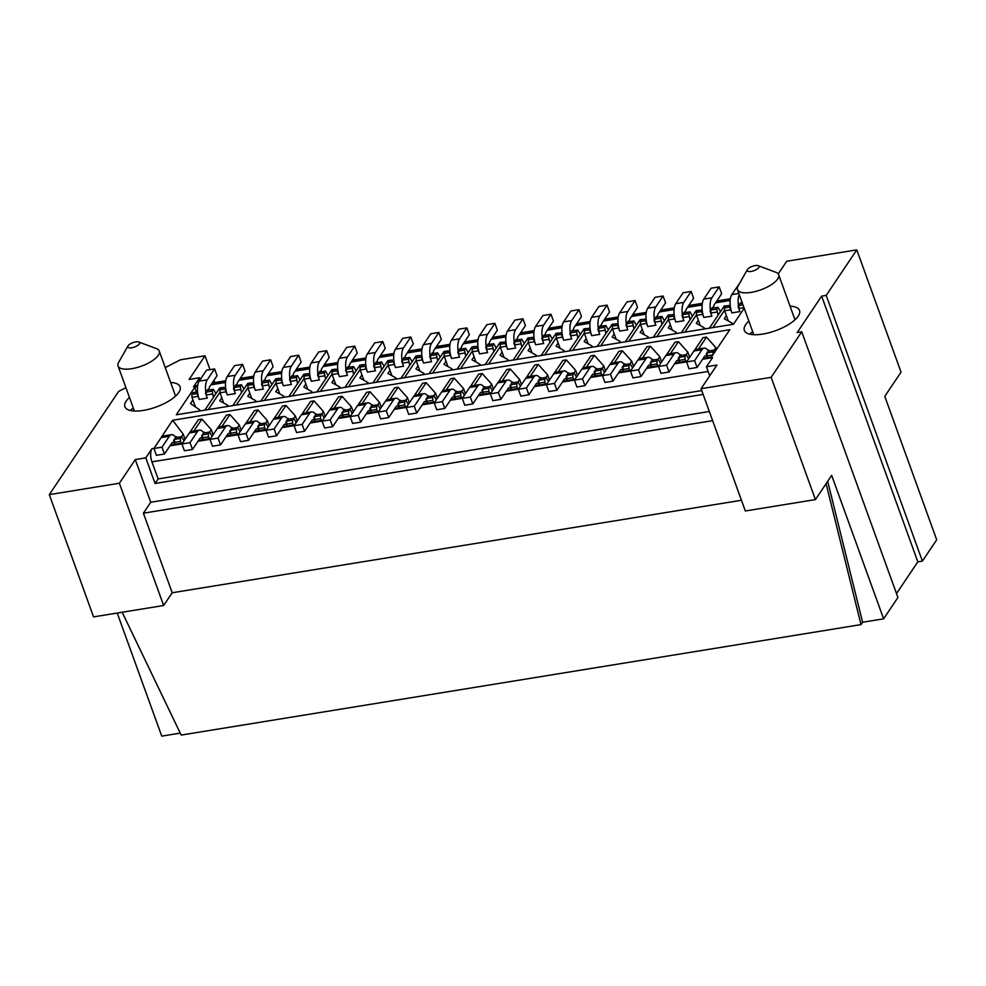 <?xml version="1.0" encoding="UTF-8"?>
<svg xmlns="http://www.w3.org/2000/svg" width="986" height="986" viewBox="0 0 986 986"><rect width="100%" height="100%" fill="white"/><g stroke="black" fill="none" stroke-linecap="round" stroke-linejoin="round"><path stroke-width="1.48" d="M709.156 350.905L708.712 350.166L706.259 353.801L707.652 357.635M708.885 350.141L708.268 351.053L714.221 350.079L713.001 351.903L713.112 354.529M715.429 351.078L714.221 350.079L715.861 347.627L716.526 349.451M713.001 351.903L707.048 352.865L706.432 353.777L707.159 355.798L707.048 352.865M712.89 354.861L707.159 355.798M708.293 350.782A13.693 5.756 80.8 0 0 704.078 348.144A13.693 5.756 80.8 0 0 701.958 349.71L694.612 360.63L686.552 361.936L689.029 368.776L697.09 367.458L704.423 356.538A5.867 2.465 -99.2 0 1 705.335 355.872A5.867 2.465 -99.2 0 1 707.554 357.647M686.552 361.936L693.897 351.016A13.693 5.756 -99.2 0 1 696.03 349.451L704.078 348.144M697.09 367.458L694.612 360.63M728.309 321.017L724.599 310.787L730.564 309.826L730.01 307.78L731.858 312.907A13.693 5.756 -99.2 0 1 730.416 307.164A13.693 5.756 -99.2 0 1 731.809 294.58L739.426 283.611M730.01 307.78L730.416 307.164M743.986 307.644L738.97 308.458L738.07 306.473L740.511 302.825L740.967 303.565M731.858 312.907L739.919 311.588L738.07 306.473M729.825 307.805L730.392 306.979M724.599 310.787L724.488 307.866L730.38 306.905M724.488 307.866L725.708 306.042L730.195 305.315M742.988 304.859L738.847 305.524L738.243 306.436M738.97 308.458L738.847 305.524M742.433 303.331L740.079 303.713L740.683 302.801M741.595 303.466A5.867 2.465 -99.2 0 1 741.78 301.543M739.229 294.481A13.693 5.756 80.8 0 0 738.477 305.857M681.129 355.453L680.673 354.726L678.232 358.362L679.613 362.195M688.647 358.818L686.194 354.64L680.241 355.601L680.845 354.689M666.536 354.763L674.954 342.241L678.454 341.661L687.834 352.187L684.974 356.451L685.085 359.385L679.132 360.346L679.009 357.425L678.405 358.337L679.132 360.346M685.751 361.196L685.085 359.385M684.974 356.451L679.009 357.425M680.266 355.33A13.693 5.756 80.8 0 0 676.051 352.705A13.693 5.756 80.8 0 0 673.919 354.257L666.585 365.19L658.525 366.496L660.99 373.324L669.05 372.018L676.396 361.098A5.867 2.465 -99.2 0 1 677.308 360.42A5.867 2.465 -99.2 0 1 679.514 362.207M658.525 366.496L665.858 355.576A13.693 5.756 -99.2 0 1 667.99 354.011L676.051 352.705M669.05 372.018L666.585 365.19M700.27 325.577L696.572 315.347L702.525 314.374L701.97 312.34L703.831 317.455A13.693 5.756 -99.2 0 1 702.389 311.724A13.693 5.756 -99.2 0 1 703.782 299.128L711.116 288.208L719.176 286.901L711.843 297.821A13.693 5.756 80.8 0 0 710.45 310.405L712.484 307.385L712.927 308.125M701.97 312.34L702.389 311.724M720.507 311.613L717.993 307.299L716.773 309.123L718.054 315.249M716.896 312.044L710.931 313.006L710.45 310.405M703.831 317.455L711.892 316.149L710.031 311.021M701.798 312.365L702.352 311.527M696.572 315.347L696.449 312.414L702.352 311.465M696.449 312.414L697.669 310.602L702.155 309.875M716.773 309.123L710.82 310.085L710.203 310.997M710.931 313.006L710.82 310.085M717.993 307.299L712.04 308.261L712.656 307.349M713.556 308.014A5.867 2.465 -99.2 0 1 714.308 304.649L721.653 293.729L719.176 286.901M653.089 360.013L652.646 359.274L650.193 362.922L651.586 366.743M660.62 363.378L658.155 359.187L652.202 360.161L652.818 359.249M638.509 359.323L646.927 346.789L650.427 346.222L659.794 356.747L656.935 361.012L657.058 363.933L651.093 364.906L650.982 361.973L650.366 362.885L651.093 364.906M657.711 365.757L657.058 363.933M656.935 361.012L650.982 361.973M652.227 359.89A13.693 5.756 80.8 0 0 648.012 357.252A13.693 5.756 80.8 0 0 645.892 358.818L638.546 369.738L630.485 371.056L632.963 377.885L641.023 376.578L648.357 365.646A5.867 2.465 -99.2 0 1 649.269 364.98A5.867 2.465 -99.2 0 1 651.487 366.767M630.485 371.056L637.831 360.124A13.693 5.756 -99.2 0 1 639.963 358.571L648.012 357.252M641.023 376.578L638.546 369.738M672.242 330.125L668.533 319.895L674.498 318.934L673.943 316.888L675.792 322.015A13.693 5.756 -99.2 0 1 674.35 316.272A13.693 5.756 -99.2 0 1 675.743 303.688L683.088 292.768L691.149 291.449L683.803 302.382A13.693 5.756 80.8 0 0 682.411 314.965L684.444 311.933L684.9 312.673M673.943 316.888L674.35 316.272M692.468 316.173L689.966 311.847L688.746 313.671L690.027 319.809M688.857 316.592L682.904 317.566L682.411 314.965M675.792 322.015L683.853 320.709L682.004 315.582M673.758 316.913L674.325 316.087M668.533 319.895L668.422 316.974L674.313 316.013M668.422 316.974L669.642 315.15L674.128 314.423M688.746 313.671L682.78 314.645L682.176 315.557M682.904 317.566L682.78 314.645M689.966 311.847L684.013 312.821L684.617 311.909M685.529 312.574A5.867 2.465 -99.2 0 1 686.281 309.21L693.614 298.277L691.149 291.449M625.062 364.573L624.606 363.834L622.166 367.47L623.546 371.303M632.581 367.926L630.128 363.748L624.175 364.709L624.779 363.809M610.47 363.871L618.888 351.349L622.388 350.782L631.767 361.295L628.908 365.572L629.019 368.493L623.066 369.454L622.942 366.533L622.339 367.445L623.066 369.454M629.684 370.305L629.019 368.493M628.908 365.572L622.942 366.533M624.2 364.45A13.693 5.756 80.8 0 0 619.984 361.813A13.693 5.756 80.8 0 0 617.852 363.378L610.519 374.298L602.458 375.604L604.923 382.432L612.984 381.126L620.33 370.206A5.867 2.465 -99.2 0 1 621.242 369.54A5.867 2.465 -99.2 0 1 623.448 371.315M602.458 375.604L609.792 364.684A13.693 5.756 -99.2 0 1 611.924 363.119L619.984 361.813M612.984 381.126L610.519 374.298M644.203 334.685L640.506 324.456L646.459 323.494L645.904 321.448L647.765 326.563A13.693 5.756 -99.2 0 1 646.323 320.832A13.693 5.756 -99.2 0 1 647.716 308.236L655.049 297.316L663.11 296.01L655.776 306.929A13.693 5.756 80.8 0 0 654.384 319.526L656.417 316.494L656.861 317.233M645.904 321.448L646.323 320.832M664.441 320.721L661.926 316.407L660.706 318.231L661.988 324.369M660.83 321.153L654.864 322.126L654.384 319.526M647.765 326.563L655.826 325.257L653.965 320.13M645.731 321.473L646.286 320.635M640.506 324.456L640.382 321.535L646.286 320.573M640.382 321.535L641.603 319.71L646.089 318.983M660.706 318.231L654.753 319.193L654.137 320.105M654.864 322.126L654.753 319.193M661.926 316.407L655.973 317.381L656.59 316.469M657.489 317.135A5.867 2.465 -99.2 0 1 658.241 313.758L665.587 302.838L663.11 296.01M597.023 369.121L596.579 368.382L594.127 372.03L595.519 375.863M604.554 372.486L602.089 368.296L596.136 369.269L596.752 368.357M602.089 368.296L600.868 370.12L600.992 373.053L595.026 374.014L594.915 371.093L594.299 372.005L595.026 374.014M601.645 374.865L600.992 373.053M600.868 370.12L594.915 371.093M596.16 368.998A13.693 5.756 80.8 0 0 591.945 366.373A13.693 5.756 80.8 0 0 589.825 367.926L582.48 378.858L574.419 380.165L576.896 386.993L584.957 385.686L592.29 374.754A5.867 2.465 -99.2 0 1 593.202 374.088A5.867 2.465 -99.2 0 1 595.421 375.876M574.419 380.165L581.765 369.245A13.693 5.756 -99.2 0 1 583.897 367.679L591.945 366.373M584.957 385.686L582.48 378.858M616.176 339.233L612.466 329.016L618.432 328.042L617.877 325.996L619.726 331.123A13.693 5.756 -99.2 0 1 618.284 325.38A13.693 5.756 -99.2 0 1 619.676 312.796L627.022 301.876L635.083 300.57L627.737 311.49A13.693 5.756 80.8 0 0 626.344 324.074L628.378 321.054L628.834 321.781M617.877 325.996L618.284 325.38M636.401 325.281L633.899 320.968L632.679 322.779L633.961 328.917M632.79 325.713L626.837 326.674L626.344 324.074M619.726 331.123L627.786 329.817L625.937 324.69M617.692 326.033L618.259 325.195M612.466 329.016L612.355 326.083L618.247 325.133M612.355 326.083L613.575 324.271L618.062 323.544M632.679 322.779L626.714 323.753L626.11 324.665M626.837 326.674L626.714 323.753M633.899 320.968L627.946 321.929L628.55 321.017M629.462 321.683A5.867 2.465 -99.2 0 1 630.214 318.318L637.548 307.398L635.083 300.57M568.996 373.682L568.54 372.942L566.1 376.59L567.48 380.411M576.514 377.046L574.062 372.856L568.109 373.83L568.712 372.918M554.403 372.979L562.821 360.457L566.321 359.89L575.701 370.403L572.841 374.68L572.952 377.601L566.999 378.575L566.876 375.641L566.272 376.553L566.999 378.575M573.618 379.413L572.952 377.601M572.841 374.68L566.876 375.641M568.133 373.558A13.693 5.756 80.8 0 0 563.918 370.921A13.693 5.756 80.8 0 0 561.786 372.486L554.452 383.406L546.392 384.713L548.857 391.553L556.917 390.234L564.263 379.314A5.867 2.465 -99.2 0 1 565.175 378.649A5.867 2.465 -99.2 0 1 567.381 380.436M546.392 384.713L553.725 373.793A13.693 5.756 -99.2 0 1 555.857 372.24L563.918 370.921M556.917 390.234L554.452 383.406M588.137 343.794L584.439 333.564L590.392 332.602L589.838 330.556L591.699 335.684A13.693 5.756 -99.2 0 1 590.257 329.94A13.693 5.756 -99.2 0 1 591.649 317.356L598.983 306.424L607.043 305.118L599.71 316.038A13.693 5.756 80.8 0 0 598.317 328.634L600.351 325.602L600.794 326.341M589.838 330.556L590.257 329.94M608.374 329.842L605.86 325.516L604.64 327.34L605.922 333.478M604.763 330.261L598.798 331.234L598.317 328.634M591.699 335.684L599.759 334.365L597.898 329.25M589.665 330.581L590.22 329.755M584.439 333.564L584.316 330.643L590.22 329.681M584.316 330.643L585.536 328.819L590.022 328.091M604.64 327.34L598.687 328.313L598.071 329.213M598.798 331.234L598.687 328.313M605.86 325.516L599.907 326.489L600.523 325.577M601.423 326.243A5.867 2.465 -99.2 0 1 602.175 322.878L609.521 311.946L607.043 305.118M540.957 378.242L540.513 377.502L538.06 381.138L539.453 384.971M548.487 381.594L546.022 377.416L540.069 378.377L540.685 377.465M526.376 377.539L534.794 365.017L538.294 364.45L547.661 374.963L544.802 379.228L544.925 382.161L538.96 383.123L538.849 380.202L538.233 381.114L538.96 383.123M545.578 383.973L544.925 382.161M544.802 379.228L538.849 380.202M540.094 378.119A13.693 5.756 80.8 0 0 535.879 375.481A13.693 5.756 80.8 0 0 533.759 377.046L526.413 387.966L518.353 389.273L520.83 396.101L528.89 394.794L536.224 383.874A5.867 2.465 -99.2 0 1 537.136 383.197A5.867 2.465 -99.2 0 1 539.354 384.984M518.353 389.273L525.698 378.353A13.693 5.756 -99.2 0 1 527.83 376.788L535.879 375.481M528.89 394.794L526.413 387.966M560.11 348.354L556.4 338.124L562.365 337.15L561.81 335.117L563.659 340.232A13.693 5.756 -99.2 0 1 562.217 334.5A13.693 5.756 -99.2 0 1 563.61 321.904L570.956 310.984L579.016 309.678L571.67 320.598A13.693 5.756 80.8 0 0 570.278 333.182L572.311 330.162L572.767 330.902M561.81 335.117L562.217 334.5M580.335 334.39L577.833 330.076L576.613 331.9L577.895 338.038M576.724 334.821L570.771 335.795L570.278 333.182M563.659 340.232L571.72 338.925L569.871 333.798M561.626 335.141L562.193 334.303M556.4 338.124L556.289 335.203L562.18 334.242M556.289 335.203L557.509 333.379L561.995 332.652M576.613 331.9L570.647 332.861L570.044 333.773M570.771 335.795L570.647 332.861M577.833 330.076L571.88 331.037L572.484 330.137M573.396 330.791A5.867 2.465 -99.2 0 1 574.148 327.426L581.481 316.506L579.016 309.678M512.93 382.79L512.473 382.05L510.033 385.699L511.414 389.519M520.448 386.155L517.995 381.964L512.042 382.938L512.646 382.026M517.995 381.964L516.775 383.788L516.886 386.709L510.933 387.683L510.81 384.762L510.206 385.662L510.933 387.683M517.551 388.533L516.886 386.709M516.775 383.788L510.81 384.762M512.067 382.667A13.693 5.756 80.8 0 0 507.852 380.029A13.693 5.756 80.8 0 0 505.719 381.594L498.386 392.514L490.325 393.833L492.79 400.661L500.851 399.355L508.197 388.422A5.867 2.465 -99.2 0 1 509.109 387.757A5.867 2.465 -99.2 0 1 511.315 389.544M490.325 393.833L497.659 382.901A13.693 5.756 -99.2 0 1 499.791 381.348L507.852 380.029M500.851 399.355L498.386 392.514M532.07 352.902L528.373 342.684L534.326 341.711L533.771 339.665L535.632 344.792A13.693 5.756 -99.2 0 1 534.19 339.048A13.693 5.756 -99.2 0 1 535.583 326.465L542.916 315.545L550.977 314.226L543.643 325.158A13.693 5.756 80.8 0 0 542.251 337.742L544.284 334.722L544.728 335.45M533.771 339.665L534.19 339.048M552.308 338.95L549.794 334.636L548.573 336.448L549.855 342.586M548.697 339.381L542.731 340.343L542.251 337.742M535.632 344.792L543.693 343.485L541.832 338.358M533.599 339.702L534.153 338.864M528.373 342.684L528.25 339.751L534.153 338.79M528.25 339.751L529.47 337.927L533.956 337.2M548.573 336.448L542.62 337.422L542.004 338.334M542.731 340.343L542.62 337.422M549.794 334.636L543.841 335.597L544.457 334.685M545.357 335.351A5.867 2.465 -99.2 0 1 546.108 331.986L553.454 321.066L550.977 314.226M484.89 387.35L484.446 386.611L481.994 390.246L483.386 394.08M492.421 390.715L489.956 386.524L484.003 387.486L484.619 386.586M470.31 386.648L478.728 374.125L482.228 373.558L491.595 384.072L488.736 388.348L488.859 391.269L482.893 392.243L482.783 389.31L482.166 390.222L482.893 392.243M489.512 393.081L488.859 391.269M488.736 388.348L482.783 389.31M484.027 387.227A13.693 5.756 80.8 0 0 479.812 384.589A13.693 5.756 80.8 0 0 477.692 386.155L470.347 397.075L462.286 398.381L464.763 405.221L472.824 403.903L480.157 392.983A5.867 2.465 -99.2 0 1 481.069 392.317A5.867 2.465 -99.2 0 1 483.288 394.092M462.286 398.381L469.632 387.461A13.693 5.756 -99.2 0 1 471.764 385.896L479.812 384.589M472.824 403.903L470.347 397.075M504.043 357.462L500.333 347.232L506.299 346.271L505.744 344.225L507.593 349.352A13.693 5.756 -99.2 0 1 506.151 343.609A13.693 5.756 -99.2 0 1 507.543 331.025L514.889 320.093L522.95 318.786L515.604 329.706A13.693 5.756 80.8 0 0 514.211 342.302L516.245 339.27L516.701 340.01M505.744 344.225L506.151 343.609M524.269 343.498L521.767 339.184L520.546 341.008L521.828 347.146M520.657 343.929L514.704 344.903L514.211 342.302M507.593 349.352L515.653 348.033L513.805 342.918M505.559 344.25L506.126 343.424M500.333 347.232L500.222 344.311L506.114 343.35M500.222 344.311L501.443 342.487L505.929 341.76M520.546 341.008L514.581 341.969L513.977 342.881M514.704 344.903L514.581 341.969M521.767 339.184L515.814 340.158L516.418 339.246M517.33 339.911A5.867 2.465 -99.2 0 1 518.081 336.546L525.415 325.614L522.95 318.786M456.863 391.898L456.407 391.171L453.967 394.807L455.347 398.64M464.381 395.263L461.929 391.085L455.976 392.046L456.58 391.134M442.27 391.208L450.688 378.686L454.189 378.106L463.568 388.632L460.709 392.896L460.819 395.83L454.866 396.791L454.743 393.87L454.139 394.782L454.866 396.791M461.485 397.641L460.819 395.83M460.709 392.896L454.743 393.87M456 391.775A13.693 5.756 80.8 0 0 451.785 389.15A13.693 5.756 80.8 0 0 449.653 390.702L442.32 401.635L434.259 402.941L436.724 409.769L444.785 408.463L452.13 397.543A5.867 2.465 -99.2 0 1 453.042 396.865A5.867 2.465 -99.2 0 1 455.249 398.652M434.259 402.941L441.592 392.021A13.693 5.756 -99.2 0 1 443.725 390.456L451.785 389.15M444.785 408.463L442.32 401.635M476.004 362.022L472.306 351.792L478.259 350.819L477.705 348.773L479.566 353.9A13.693 5.756 -99.2 0 1 478.124 348.169A13.693 5.756 -99.2 0 1 479.516 335.573L486.85 324.653L494.91 323.346L487.577 334.266A13.693 5.756 80.8 0 0 486.184 346.85L488.218 343.831L488.662 344.57M496.241 348.058L493.727 343.744L492.507 345.556L493.789 351.694M492.63 348.489L486.665 349.451L486.184 346.85M479.566 353.9L487.626 352.594L485.765 347.466M477.532 348.81L478.087 347.972M472.306 351.792L472.183 348.859L478.087 347.91M472.183 348.859L473.403 347.047L477.89 346.32M492.507 345.556L486.554 346.53L485.938 347.442M486.665 349.451L486.554 346.53M493.727 343.744L487.774 344.706L488.39 343.794M489.29 344.459A5.867 2.465 -99.2 0 1 490.042 341.094L497.388 330.174L494.91 323.346M428.824 396.458L428.38 395.719L425.927 399.367L427.32 403.188M436.354 399.823L433.902 395.632L427.936 396.606L428.553 395.694M414.243 395.756L422.661 383.234L426.162 382.667L435.529 393.18L432.669 397.457L432.792 400.378L426.827 401.351L426.716 398.418L426.1 399.33L426.827 401.351M433.446 402.189L432.792 400.378M432.669 397.457L426.716 398.418M427.961 396.335A13.693 5.756 80.8 0 0 423.746 393.697A13.693 5.756 80.8 0 0 421.626 395.263L414.28 406.183L406.22 407.501L408.697 414.33L416.758 413.023L424.091 402.091A5.867 2.465 -99.2 0 1 425.003 401.425A5.867 2.465 -99.2 0 1 427.221 403.212M406.22 407.501L413.565 396.569A13.693 5.756 -99.2 0 1 415.698 395.016L423.746 393.697M416.758 413.023L414.28 406.183M447.977 366.57L444.267 356.34L450.232 355.379L449.678 353.333L451.526 358.46A13.693 5.756 -99.2 0 1 450.084 352.717A13.693 5.756 -99.2 0 1 451.477 340.133L458.823 329.201L466.883 327.894L459.538 338.827A13.693 5.756 80.8 0 0 458.145 351.41L460.179 348.378L460.635 349.118M449.678 353.333L450.084 352.717M468.202 352.618L465.7 348.292L464.48 350.116L465.762 356.254M464.591 353.037L458.638 354.011L458.145 351.41M451.526 358.46L459.587 357.142L457.738 352.027M449.493 353.358L450.06 352.532M444.267 356.34L444.156 353.419L450.047 352.458M444.156 353.419L445.376 351.595L449.862 350.868M464.48 350.116L458.515 351.09L457.911 352.002M458.638 354.011L458.515 351.09M465.7 348.292L459.747 349.266L460.351 348.354M461.263 349.019A5.867 2.465 -99.2 0 1 462.015 345.655L469.348 334.722L466.883 327.894M400.797 401.019L400.341 400.279L397.9 403.915L399.281 407.748M408.315 404.371L405.862 400.193L399.909 401.154L400.513 400.242M386.204 400.316L394.622 387.794L398.122 387.227L407.501 397.74L404.642 402.017L404.753 404.938L398.8 405.899L398.677 402.978L398.073 403.89L398.8 405.899M405.419 406.75L404.753 404.938M404.642 402.017L398.677 402.978M399.934 400.895A13.693 5.756 80.8 0 0 395.719 398.258A13.693 5.756 80.8 0 0 393.587 399.823L386.253 410.743L378.193 412.049L380.658 418.877L388.718 417.571L396.064 406.651A5.867 2.465 -99.2 0 1 396.976 405.985A5.867 2.465 -99.2 0 1 399.182 407.76M378.193 412.049L385.526 401.129A13.693 5.756 -99.2 0 1 387.658 399.564L395.719 398.258M388.718 417.571L386.253 410.743M419.937 371.13L416.24 360.901L422.193 359.927L421.638 357.893L423.499 363.008A13.693 5.756 -99.2 0 1 422.057 357.277A13.693 5.756 -99.2 0 1 423.45 344.681L430.783 333.761L438.844 332.455L431.511 343.375A13.693 5.756 80.8 0 0 430.118 355.971L432.151 352.939L432.595 353.678M421.638 357.893L422.057 357.277M440.175 357.166L437.673 352.852L436.441 354.677L437.722 360.814M436.564 357.598L430.599 358.571L430.118 355.971M423.499 363.008L431.56 361.702L429.699 356.575M421.466 357.918L422.02 357.08M416.24 360.901L416.117 357.98L422.02 357.018M416.117 357.98L417.337 356.156L421.823 355.428M436.441 354.677L430.488 355.638L429.871 356.55M430.599 358.571L430.488 355.638M437.673 352.852L431.708 353.826L432.324 352.914M433.224 353.58A5.867 2.465 -99.2 0 1 433.976 350.203L441.321 339.283L438.844 332.455M372.757 405.566L372.314 404.827L369.861 408.475L371.254 412.308M380.288 408.931L377.835 404.741L371.87 405.714L372.486 404.802M358.177 404.876L366.595 392.342L370.095 391.775L379.462 402.3L376.603 406.565L376.726 409.486L370.761 410.459L370.65 407.538L370.033 408.45L370.761 410.459M377.379 411.31L376.726 409.486M376.603 406.565L370.65 407.538M371.895 405.443A13.693 5.756 80.8 0 0 367.679 402.818A13.693 5.756 80.8 0 0 365.56 404.371L358.214 415.303L350.153 416.61L352.631 423.438L360.691 422.131L368.024 411.199A5.867 2.465 -99.2 0 1 368.937 410.533A5.867 2.465 -99.2 0 1 371.155 412.321M350.153 416.61L357.499 405.677A13.693 5.756 -99.2 0 1 359.631 404.124L367.679 402.818M360.691 422.131L358.214 415.303M391.91 375.678L388.201 365.461L394.166 364.487L393.611 362.441L395.46 367.568A13.693 5.756 -99.2 0 1 394.018 361.825A13.693 5.756 -99.2 0 1 395.411 349.241L402.756 338.321L410.817 337.002L403.471 347.935A13.693 5.756 80.8 0 0 402.078 360.519L404.112 357.499L404.568 358.226M393.611 362.441L394.018 361.825M412.136 361.726L409.634 357.413L408.414 359.224L409.695 365.362M408.524 362.158L402.571 363.119L402.078 360.519M395.46 367.568L403.52 366.262L401.672 361.135M393.426 362.478L393.993 361.64M388.201 365.461L388.09 362.528L393.981 361.579M388.09 362.528L389.31 360.716L393.796 359.976M408.414 359.224L402.448 360.198L401.844 361.11M402.571 363.119L402.448 360.198M409.634 357.413L403.681 358.374L404.285 357.462M405.197 358.128A5.867 2.465 -99.2 0 1 405.949 354.763L413.282 343.843L410.817 337.002M344.73 410.127L344.274 409.387L341.834 413.023L343.214 416.856M352.248 413.491L349.796 409.301L343.843 410.275L344.447 409.363M330.137 409.424L338.555 396.902L342.056 396.335L351.435 406.848L348.576 411.125L348.687 414.046L342.734 415.02L342.61 412.086L342.006 412.998L342.734 415.02M349.352 415.858L348.687 414.046M348.576 411.125L342.61 412.086M343.868 410.003A13.693 5.756 80.8 0 0 339.652 407.366A13.693 5.756 80.8 0 0 337.52 408.931L330.187 419.851L322.126 421.158L324.591 427.998L332.652 426.679L339.997 415.759A5.867 2.465 -99.2 0 1 340.909 415.094A5.867 2.465 -99.2 0 1 343.116 416.868M322.126 421.158L329.46 410.238A13.693 5.756 -99.2 0 1 331.592 408.672L339.652 407.366M332.652 426.679L330.187 419.851M363.871 380.239L360.173 370.009L366.126 369.047L365.572 367.002L367.433 372.129A13.693 5.756 -99.2 0 1 365.991 366.385A13.693 5.756 -99.2 0 1 367.384 353.801L374.717 342.869L382.778 341.563L375.444 352.483A13.693 5.756 80.8 0 0 374.051 365.079L376.085 362.047L376.529 362.786M365.572 367.002L365.991 366.385M384.109 366.274L381.607 361.961L380.374 363.785L381.656 369.923M380.497 366.706L374.532 367.679L374.051 365.079M367.433 372.129L375.493 370.81L373.632 365.695M365.399 367.026L365.954 366.2M360.173 370.009L360.05 367.088L365.954 366.126M360.05 367.088L361.283 365.264L365.757 364.537M380.374 363.785L374.421 364.746L373.805 365.658M374.532 367.679L374.421 364.746M381.607 361.961L375.641 362.934L376.258 362.022M377.157 362.688A5.867 2.465 -99.2 0 1 377.909 359.323L385.255 348.391L382.778 341.563M316.691 414.675L316.247 413.947L313.794 417.583L315.187 421.416M324.221 418.039L321.769 413.861L315.803 414.823L316.42 413.91M302.11 413.984L310.528 401.462L314.029 400.895L323.396 411.409L320.536 415.673L320.66 418.606L314.694 419.568L314.583 416.647L313.967 417.559L314.694 419.568M321.313 420.418L320.66 418.606M320.536 415.673L314.583 416.647M315.828 414.564A13.693 5.756 80.8 0 0 311.625 411.926A13.693 5.756 80.8 0 0 309.493 413.479L302.147 424.411L294.087 425.718L296.564 432.546L304.625 431.239L311.958 420.319A5.867 2.465 -99.2 0 1 312.87 419.642A5.867 2.465 -99.2 0 1 315.089 421.429M294.087 425.718L301.433 414.798A13.693 5.756 -99.2 0 1 303.565 413.233L311.625 411.926M304.625 431.239L302.147 424.411M335.844 384.799L332.134 374.569L338.099 373.595L337.545 371.562L339.394 376.677A13.693 5.756 -99.2 0 1 337.951 370.946A13.693 5.756 -99.2 0 1 339.344 358.349L346.69 347.429L354.75 346.123L347.405 357.043A13.693 5.756 80.8 0 0 346.012 369.627L348.046 366.607L348.502 367.347M337.545 371.562L337.951 370.946M356.069 370.835L353.567 366.521L352.347 368.345L353.629 374.483M352.458 371.266L346.505 372.227L346.012 369.627M339.394 376.677L347.454 375.37L345.605 370.243M337.36 371.586L337.927 370.748M332.134 374.569L332.023 371.648L337.915 370.687M332.023 371.648L333.243 369.824L337.73 369.097M352.347 368.345L346.382 369.306L345.778 370.218M346.505 372.227L346.382 369.306M353.567 366.521L347.614 367.482L348.218 366.582M349.13 367.236A5.867 2.465 -99.2 0 1 349.882 363.871L357.215 352.951L354.75 346.123M288.664 419.235L288.208 418.495L285.767 422.144L287.148 425.964M296.182 422.6L293.729 418.409L287.776 419.383L288.38 418.471M274.071 418.545L282.489 406.01L285.989 405.443L295.369 415.969L292.509 420.233L292.62 423.154L286.667 424.128L286.544 421.207L285.94 422.107L286.667 424.128M293.286 424.978L292.62 423.154M292.509 420.233L286.544 421.207M287.801 419.112A13.693 5.756 80.8 0 0 283.586 416.474A13.693 5.756 80.8 0 0 281.454 418.039L274.12 428.959L266.06 430.278L268.525 437.106L276.585 435.8L283.931 424.867A5.867 2.465 -99.2 0 1 284.843 424.202A5.867 2.465 -99.2 0 1 287.049 425.989M266.06 430.278L273.393 419.346A13.693 5.756 -99.2 0 1 275.525 417.793L283.586 416.474M276.585 435.8L274.12 428.959M307.805 389.347L304.107 379.129L310.06 378.156L309.505 376.11L311.366 381.237A13.693 5.756 -99.2 0 1 309.924 375.493A13.693 5.756 -99.2 0 1 311.317 362.91L318.651 351.99L326.711 350.671L319.378 361.603A13.693 5.756 80.8 0 0 317.985 374.187L320.019 371.155L320.462 371.895M309.505 376.11L309.924 375.493M328.042 375.395L325.54 371.069L324.308 372.893L325.59 379.031M324.431 375.826L318.466 376.788L317.985 374.187M311.366 381.237L319.427 379.93L317.566 374.803M309.333 376.134L309.887 375.309M304.107 379.129L303.984 376.196L309.887 375.235M303.984 376.196L305.216 374.372L309.69 373.645M324.308 372.893L318.355 373.867L317.738 374.779M318.466 376.788L318.355 373.867M325.54 371.069L319.575 372.042L320.191 371.13M321.091 371.796A5.867 2.465 -99.2 0 1 321.843 368.431L329.188 357.511L326.711 350.671M260.624 423.795L260.181 423.056L257.728 426.691L259.121 430.525M268.155 427.148L265.702 422.969L259.737 423.931L260.353 423.031M265.702 422.969L264.47 424.793L264.593 427.714L258.64 428.688L258.517 425.755L257.901 426.667L258.64 428.688M265.246 429.526L264.593 427.714M264.47 424.793L258.517 425.755M259.762 423.672A13.693 5.756 80.8 0 0 255.559 421.034A13.693 5.756 80.8 0 0 253.427 422.6L246.081 433.52L238.02 434.826L240.498 441.666L248.558 440.348L255.892 429.428A5.867 2.465 -99.2 0 1 256.804 428.762A5.867 2.465 -99.2 0 1 259.022 430.537M238.02 434.826L245.366 423.906A13.693 5.756 -99.2 0 1 247.498 422.341L255.559 421.034M248.558 440.348L246.081 433.52M279.777 393.907L276.068 383.677L282.033 382.716L281.478 380.67L283.327 385.785A13.693 5.756 -99.2 0 1 281.885 380.054A13.693 5.756 -99.2 0 1 283.278 367.47L290.623 356.538L298.684 355.231L291.338 366.151A13.693 5.756 80.8 0 0 289.946 378.747L291.979 375.715L292.435 376.455M281.478 380.67L281.885 380.054M300.003 379.943L297.501 375.629L296.281 377.453L297.562 383.591M296.392 380.374L290.439 381.348L289.946 378.747M283.327 385.785L291.388 384.478L289.539 379.363M281.293 380.695L281.86 379.869M276.068 383.677L275.957 380.756L281.848 379.795M275.957 380.756L277.177 378.932L281.663 378.205M296.281 377.453L290.315 378.414L289.711 379.327M290.439 381.348L290.315 378.414M297.501 375.629L291.548 376.603L292.152 375.691M293.064 376.356A5.867 2.465 -99.2 0 1 293.816 372.979L301.149 362.059L298.684 355.231M232.597 428.343L232.141 427.616L229.701 431.252L231.081 435.085M240.116 431.708L237.663 427.53L231.71 428.491L232.314 427.579M237.663 427.53L236.443 429.341L236.554 432.275L230.601 433.236L230.477 430.315L229.874 431.227L230.601 433.236M237.219 434.086L236.554 432.275M236.443 429.341L230.477 430.315M231.735 428.22A13.693 5.756 80.8 0 0 227.519 425.595A13.693 5.756 80.8 0 0 225.387 427.148L218.054 438.08L209.993 439.386L212.458 446.214L220.519 444.908L227.865 433.988A5.867 2.465 -99.2 0 1 228.777 433.31A5.867 2.465 -99.2 0 1 230.983 435.097M209.993 439.386L217.327 428.466A13.693 5.756 -99.2 0 1 219.459 426.901L227.519 425.595M220.519 444.908L218.054 438.08M251.738 398.455L248.041 388.237L253.994 387.264L253.439 385.218L255.3 390.345A13.693 5.756 -99.2 0 1 253.858 384.614A13.693 5.756 -99.2 0 1 255.251 372.018L262.584 361.098L270.645 359.791L263.311 370.711A13.693 5.756 80.8 0 0 261.919 383.295L263.952 380.276L264.396 381.015M271.976 384.503L269.474 380.189L268.241 382.001L269.523 388.139M268.365 384.934L262.412 385.896L261.919 383.295M255.3 390.345L263.361 389.039L261.5 383.911M253.266 385.255L253.821 384.417M248.041 388.237L247.917 385.304L253.821 384.355M247.917 385.304L249.15 383.492L253.624 382.765M268.241 382.001L262.288 382.975L261.672 383.887M262.412 385.896L262.288 382.975M269.474 380.189L263.509 381.151L264.125 380.239M265.024 380.904A5.867 2.465 -99.2 0 1 265.776 377.539L273.122 366.619L270.645 359.791M204.558 432.903L204.114 432.164L201.662 435.812L203.054 439.633M212.089 436.268L209.636 432.078L203.671 433.051L204.287 432.139M189.978 432.201L198.396 419.679L201.896 419.112L211.275 429.625L208.403 433.902L208.527 436.823L202.574 437.796L202.45 434.863L201.834 435.775L202.574 437.796M209.18 438.634L208.527 436.823M208.403 433.902L202.45 434.863M203.695 432.78A13.693 5.756 80.8 0 0 199.492 430.142A13.693 5.756 80.8 0 0 197.36 431.708L190.015 442.628L181.954 443.946L184.431 450.775L192.492 449.456L199.825 438.536A5.867 2.465 -99.2 0 1 200.737 437.87A5.867 2.465 -99.2 0 1 202.956 439.657M181.954 443.946L189.3 433.014A13.693 5.756 -99.2 0 1 191.432 431.461L199.492 430.142M192.492 449.456L190.015 442.628M223.711 403.015L220.001 392.785L225.967 391.824L225.412 389.778L227.261 394.905A13.693 5.756 -99.2 0 1 225.819 389.162A13.693 5.756 -99.2 0 1 227.211 376.578L234.557 365.646L242.618 364.339L235.272 375.272A13.693 5.756 80.8 0 0 233.879 387.855L235.913 384.823L236.369 385.563M225.412 389.778L225.819 389.162M243.936 389.063L241.434 384.737L240.214 386.561L241.496 392.699M240.325 389.482L234.372 390.456L233.879 387.855M227.261 394.905L235.321 393.587L233.472 388.472M225.227 389.803L225.794 388.977M220.001 392.785L219.89 389.864L225.782 388.903M219.89 389.864L221.111 388.04L225.597 387.313M240.214 386.561L234.249 387.535L233.645 388.435M234.372 390.456L234.249 387.535M241.434 384.737L235.481 385.711L236.085 384.799M236.997 385.464A5.867 2.465 -99.2 0 1 237.749 382.1L245.083 371.167L242.618 364.339M176.531 437.464L176.075 436.724L173.635 440.36L175.015 444.193M184.049 440.816L181.597 436.638L175.644 437.599L176.248 436.687M154.58 447.508L172.624 420.246L183.236 434.185L180.376 438.45L180.487 441.383L174.534 442.344L174.411 439.423L173.807 440.335L174.534 442.344M181.153 443.195L180.487 441.383M180.376 438.45L174.411 439.423M175.668 437.34A13.693 5.756 80.8 0 0 171.453 434.703A13.693 5.756 80.8 0 0 169.321 436.268L161.987 447.188L153.927 448.494L156.392 455.322L164.452 454.016L171.798 443.096A5.867 2.465 -99.2 0 1 172.71 442.418A5.867 2.465 -99.2 0 1 174.916 444.205M153.927 448.494L161.26 437.574A13.693 5.756 -99.2 0 1 163.393 436.009L171.453 434.703M164.452 454.016L161.987 447.188M195.438 406.91L191.974 397.346L197.927 396.372L197.373 394.338L199.234 399.453A13.693 5.756 -99.2 0 1 197.792 393.722A13.693 5.756 -99.2 0 1 199.184 381.126L206.518 370.206L214.578 368.9L207.245 379.82A13.693 5.756 80.8 0 0 205.852 392.403L207.886 389.384L208.329 390.123M197.373 394.338L197.792 393.722M215.909 393.611L213.407 389.297L212.175 391.122L213.457 397.259M212.298 394.043L206.345 395.016L205.852 392.403M199.234 399.453L207.294 398.147L205.433 393.02M197.2 394.363L197.755 393.525M191.974 397.346L191.851 394.425L197.755 393.463M191.851 394.425L193.083 392.601L197.557 391.873M212.175 391.122L206.222 392.083L205.606 392.995M206.345 395.016L206.222 392.083M213.407 389.297L207.442 390.259L208.058 389.359M208.958 390.012A5.867 2.465 -99.2 0 1 209.71 386.648L217.056 375.728L214.578 368.9M125.925 387.671L118.653 391.393L49.3 494.627L119.38 483.239L135.279 459.575L145.792 457.861L151.918 448.753A9.786 4.104 -99.2 0 0 151.943 461.842L158.13 478.925L701.749 390.579M485.124 364.598L500.038 342.401L503.304 342.191M480.367 365.375L479.96 364.228L471.998 359.767L474.069 356.685M479.048 365.596L479.96 364.228M472.282 351.189L460.598 368.591M457.085 369.158L471.998 346.961L475.511 346.394M452.34 369.935L451.921 368.789L443.959 364.327L446.042 361.233M451.009 370.144L451.921 368.789M444.242 355.749L432.558 373.139M426.162 382.667L418.138 394.61M435.529 393.18L437.377 398.282M454.189 378.106L446.165 390.062M463.568 388.632L465.417 393.734M170.578 444.92L182.62 442.96M198.605 440.36L210.647 438.4M226.632 435.8L238.686 433.84M254.671 431.252L266.713 429.292M282.699 426.691L294.752 424.732M310.738 422.131L322.779 420.184M338.765 417.583L350.819 415.624M366.804 413.023L378.846 411.063M394.831 408.475L406.885 406.515M422.871 403.915L434.912 401.955M450.898 399.355L462.952 397.395M478.937 394.807L490.979 392.847M506.964 390.246L519.018 388.287M535.004 385.686L547.045 383.739M563.031 381.138L575.085 379.179M591.07 376.578L603.112 374.618M619.097 372.03L631.151 370.07M647.136 367.47L659.178 365.51M675.163 362.91L687.217 360.962M703.203 358.362L711.436 357.018L729.788 329.706L172.624 420.246M701.071 388.706L771.151 377.318L801.741 331.801L897.926 597.516L883.616 618.826L831.679 475.375L815.41 499.594L745.33 510.982L701.071 388.706L716.97 365.042L706.457 366.755L712.582 357.647L702.587 359.274M826.194 295.393L856.785 249.877L901.044 372.141L884.775 396.36L936.7 539.798L922.391 561.108L826.194 295.393L821.646 296.133L797.181 332.541L801.741 331.801M856.785 249.877L786.705 261.265L778.213 273.886M210.018 369.639L205.014 355.786L189.102 379.462L199.616 377.749L193.502 386.857A9.786 4.104 -99.2 0 1 195.031 385.736L197.718 385.304M205.014 355.786L180.487 359.779L165.241 367.568M790.045 306.153A29.346 10.895 160.1 0 1 799.51 310.442A29.346 10.895 160.1 0 1 798.204 316.161A29.346 10.895 160.1 0 1 769.105 332.713A29.346 10.895 160.1 0 1 744.331 330.421A29.346 10.895 160.1 0 1 748.855 321.066M170.64 382.482A29.346 10.895 160.1 0 1 180.105 386.771A29.346 10.895 160.1 0 1 178.799 392.49A29.346 10.895 160.1 0 1 149.699 409.042A29.346 10.895 160.1 0 1 124.926 406.75A29.346 10.895 160.1 0 1 129.449 397.395M730.133 300.459L715.54 302.825M702.106 305.019L687.501 307.385M674.067 309.567L659.474 311.946M646.04 314.127L631.434 316.494M618 318.675L603.407 321.054M589.973 323.235L575.368 325.614M561.934 327.796L547.341 330.162M533.907 332.344L519.302 334.722M505.867 336.904L491.274 339.27M477.84 341.464L463.235 343.831M449.801 346.012L435.208 348.391M421.774 350.572L407.169 352.939M393.734 355.12L379.142 357.499M365.707 359.68L351.102 362.059M337.668 364.241L323.075 366.607M309.641 368.789L295.036 371.167M281.602 373.349L267.009 375.715M253.575 377.909L238.969 380.276M225.535 382.457L210.942 384.836M197.508 387.017L194.649 387.473L176.297 414.786L733.461 324.246L744.208 308.248M398.122 387.227L390.099 399.17M49.3 494.627L93.559 616.891L163.639 605.503L172.205 592.759L143.401 513.188L712.644 420.677M172.205 592.759L741.447 500.259M429.058 373.719L443.971 351.521L447.471 350.942M424.3 374.483L423.894 373.349L415.932 368.875L418.002 365.794M422.982 374.705L423.894 373.349M416.215 360.309L404.531 377.7M401.019 378.267L415.932 356.069L419.444 355.502M396.273 379.043L395.854 377.897L387.892 373.435L389.975 370.342M394.942 379.253L395.854 377.897M388.176 364.857L376.492 382.26M372.991 382.827L387.905 360.63L391.405 360.063M368.234 383.603L367.827 382.457L359.865 377.995L361.936 374.902M366.915 383.813L367.827 382.457M360.149 369.417L348.465 386.808M344.952 387.387L359.865 365.177L363.378 364.61M340.207 388.151L339.788 387.005L331.826 382.543L333.909 379.462M338.876 388.373L339.788 387.005M332.109 373.965L320.425 391.368M316.925 391.935L331.838 369.738L335.339 369.171M312.168 392.711L311.761 391.565L303.799 387.104L305.87 384.01M310.849 392.921L311.761 391.565M304.082 378.525L292.398 395.928M288.886 396.495L303.799 374.298L307.312 373.719M284.141 397.259L283.721 396.125L275.76 391.664L277.842 388.57M282.809 397.481L283.721 396.125M276.043 383.086L264.359 400.476M260.859 401.043L275.772 378.846L279.272 378.279M256.101 401.82L255.694 400.673L247.732 396.212L249.803 393.118M254.782 402.029L255.694 400.673M248.016 387.634L236.332 405.036M232.819 405.603L247.732 383.406L251.245 382.839M228.074 406.38L227.655 405.234L219.705 400.772L221.776 397.678M226.743 406.589L227.655 405.234M219.977 392.194L208.292 409.584M211.275 429.625L213.112 434.727M201.896 419.112L193.872 431.055M218.005 427.653L226.423 415.131L229.923 414.551L221.899 426.507M237.651 427.53L239.302 425.077L241.151 430.179M229.923 414.551L239.302 425.077M246.044 423.093L254.462 410.57L257.962 410.003L249.939 421.946M265.69 422.969L267.342 420.517L269.178 425.619M257.962 410.003L267.342 420.517M285.989 405.443L277.966 417.398M295.369 415.969L297.217 421.071M314.029 400.895L306.005 412.838M323.396 411.409L325.244 416.511M342.056 396.335L334.032 408.278M351.435 406.848L353.284 411.951M370.095 391.775L362.072 403.73M379.462 402.3L381.311 407.403M407.501 397.74L409.35 402.843M204.792 410.164L219.705 387.954L223.206 387.387M196.51 392.046L194.649 387.473M513.151 360.05L528.065 337.853L531.331 337.631M541.191 355.49L556.104 333.293L559.37 333.071M569.218 350.942L584.131 328.732L587.397 328.523M597.257 346.382L612.17 324.184L615.437 323.963M625.284 341.822L640.197 319.624L643.464 319.402M653.324 337.274L668.237 315.076L671.503 314.854M681.351 332.713L696.264 310.516L699.53 310.294M709.39 328.153L724.303 305.956L727.569 305.746M214.689 382.543L213.913 380.399M922.391 561.108L917.83 561.847L896.508 593.597M883.616 618.826L862.59 622.24L861 624.606L181.19 735.075L122.165 612.244M180.253 733.116L161.753 736.123L117.211 613.058M199.616 377.749L200.269 379.524M861 624.606L826.095 483.695M163.639 605.503L119.38 483.239M143.401 513.188L150.735 502.256L709.316 411.495M135.279 459.575L150.735 502.256M145.792 457.861L155.073 483.473L703.129 394.412M709.735 375.802L706.457 366.755M155.073 483.473L158.13 478.925M133.529 408.66L131.841 408.943A29.346 10.895 -19.9 0 0 130.472 410.533M128.007 345.926L118.677 362.281A21.902 8.134 -19.9 0 0 118.061 365.966A21.902 8.134 -19.9 0 0 141.429 366.151A21.902 8.134 -19.9 0 0 159.264 351.053A21.902 8.134 -19.9 0 0 156.441 348.613L138.792 342.019A6.261 2.329 -19.9 0 0 133.098 342.598A6.261 2.329 -19.9 0 0 128.118 345.753A6.261 2.329 -19.9 0 0 128.007 345.926A6.261 2.329 -19.9 0 0 134.515 347.035A6.261 2.329 -19.9 0 0 138.792 342.019M192.923 399.959L190.52 403.533L199.628 409.794L198.716 411.15M200.047 410.928L199.628 409.794M183.236 434.185L185.085 439.288M491.595 384.072L493.444 389.174M498.337 382.1L506.755 369.565L510.255 368.998L519.634 379.524L521.483 384.626M547.661 374.963L549.51 380.066M575.701 370.403L577.549 375.506M582.443 368.431L590.86 355.909L594.361 355.33L603.728 365.855L605.577 370.958M631.767 361.295L633.616 366.398M659.794 356.747L661.643 361.837M687.834 352.187L689.682 357.289M694.575 350.203L702.993 337.68L706.494 337.113L715.861 347.627M917.83 561.847L821.646 296.133M815.41 499.594L771.151 377.318M827.685 481.328L862.59 622.24M752.934 332.331L751.246 332.615A29.346 10.895 -19.9 0 0 749.878 334.205M747.413 269.597L738.083 285.952A21.902 8.134 -19.9 0 0 737.466 289.637A21.902 8.134 -19.9 0 0 760.835 289.822A21.902 8.134 -19.9 0 0 778.669 274.724A21.902 8.134 -19.9 0 0 775.846 272.284L758.209 265.69A6.261 2.329 -19.9 0 0 752.503 266.269A6.261 2.329 -19.9 0 0 747.524 269.424A6.261 2.329 -19.9 0 0 747.413 269.597A6.261 2.329 -19.9 0 0 753.92 270.706A6.261 2.329 -19.9 0 0 758.209 265.69M732.672 324.369L732.253 323.235L724.291 318.774L726.374 315.68M731.341 324.591L732.253 323.235M724.574 310.196L712.89 327.586M706.494 337.113L698.47 349.056M482.228 373.558L474.204 385.501M704.633 328.93L704.226 327.783L696.264 323.322L698.334 320.24M703.314 329.151L704.226 327.783M696.547 314.744L684.851 332.146M676.606 333.49L676.186 332.344L668.225 327.882L670.307 324.788M675.274 333.699L676.186 332.344M668.508 319.304L656.824 336.707M648.566 338.038L648.159 336.904L640.197 332.442L642.268 329.349M647.247 338.26L648.159 336.904M640.481 323.864L628.785 341.255M620.539 342.598L620.12 341.452L612.158 336.99L614.241 333.897M619.208 342.808L620.12 341.452M612.442 328.412L600.757 345.815M592.5 347.158L592.093 346.012L584.131 341.55L586.202 338.457M591.181 347.368L592.093 346.012M584.415 332.972L572.718 350.363M564.473 351.706L564.054 350.572L556.092 346.098L558.175 343.017M563.142 351.928L564.054 350.572M556.375 337.532L544.691 354.923M536.433 356.266L536.027 355.12L528.065 350.659L530.135 347.565M535.115 356.476L536.027 355.12M528.348 342.08L516.652 359.483M508.406 360.814L507.987 359.68L500.025 355.219L502.108 352.125M507.075 361.036L507.987 359.68M500.309 346.641L488.625 364.031M510.255 368.998L502.231 380.953M517.983 381.964L519.634 379.524M538.294 364.45L530.271 376.393M566.321 359.89L558.298 371.833M594.361 355.33L586.337 367.285M602.089 368.308L603.728 365.855M622.388 350.782L614.364 362.725M650.427 346.222L642.404 358.165M678.454 341.661L670.431 353.617M693.897 351.016L701.958 349.71M738.847 293.434L731.809 294.58M665.858 355.576L673.919 354.257M711.843 297.821L703.782 299.128M637.831 360.124L645.892 358.818M683.803 302.382L675.743 303.688M609.792 364.684L617.852 363.378M655.776 306.929L647.716 308.236M581.765 369.245L589.825 367.926M627.737 311.49L619.676 312.796M553.725 373.793L561.786 372.486M599.71 316.038L591.649 317.356M525.698 378.353L533.759 377.046M571.67 320.598L563.61 321.904M497.659 382.901L505.719 381.594M543.643 325.158L535.583 326.465M469.632 387.461L477.692 386.155M515.604 329.706L507.543 331.025M441.592 392.021L449.653 390.702M487.577 334.266L479.516 335.573M413.565 396.569L421.626 395.263M459.538 338.827L451.477 340.133M385.526 401.129L393.587 399.823M431.511 343.375L423.45 344.681M357.499 405.677L365.56 404.371M403.471 347.935L395.411 349.241M329.46 410.238L337.52 408.931M375.444 352.483L367.384 353.801M301.433 414.798L309.493 413.479M347.405 357.043L339.344 358.349M273.393 419.346L281.454 418.039M319.378 361.603L311.317 362.91M245.366 423.906L253.427 422.6M291.338 366.151L283.278 367.47M217.327 428.466L225.387 427.148M263.311 370.711L255.251 372.018M189.3 433.014L197.36 431.708M235.272 375.272L227.211 376.578M161.26 437.574L169.321 436.268M207.245 379.82L199.184 381.126M151.943 461.842L708.17 371.463M686.601 361.862L674.56 363.822M658.574 366.422L646.52 368.382M630.535 370.982L618.493 372.93M602.508 375.53L590.454 377.49M574.468 380.091L562.427 382.05M546.441 384.639L534.387 386.598M518.402 389.199L506.36 391.159M490.375 393.759L478.321 395.719M462.335 398.307L450.294 400.267M434.308 402.867L422.255 404.827M406.269 407.428L394.227 409.375M378.242 411.975L366.188 413.935M350.203 416.536L338.161 418.495M322.175 421.084L310.122 423.043M294.136 425.644L282.095 427.604M266.109 430.204L254.055 432.164M238.07 434.752L226.028 436.712M210.043 439.312L197.989 441.272M182.003 443.873L169.962 445.82M153.976 448.42L151.918 448.753M193.502 386.857L197.582 386.192M211.546 383.924L225.621 381.631M239.586 379.363L253.649 377.083M267.613 374.816L281.688 372.523M295.652 370.255L309.715 367.963M323.679 365.695L337.754 363.415M351.719 361.147L365.781 358.855M379.746 356.587L393.821 354.307M407.785 352.027L421.848 349.747M435.812 347.479L449.887 345.186M463.851 342.918L477.914 340.638M491.878 338.371L505.954 336.078M519.918 333.81L533.981 331.518M547.945 329.25L562.02 326.97M575.984 324.702L590.047 322.41M604.011 320.142L618.086 317.862M632.051 315.582L646.113 313.301M660.078 311.034L674.153 308.741M688.117 306.473L702.18 304.193M716.144 301.926L730.219 299.633M730.343 298.746L716.797 300.952M702.315 303.306L688.77 305.5M674.276 307.854L660.731 310.06M646.249 312.414L632.704 314.608M618.21 316.962L604.664 319.168M590.183 321.522L576.637 323.728M562.143 326.083L548.598 328.276M534.116 330.63L520.571 332.837M506.077 335.191L492.532 337.397M478.05 339.751L464.505 341.945M450.01 344.299L436.465 346.505M421.983 348.859L408.438 351.053M393.944 353.407L380.399 355.613M365.917 357.967L352.372 360.173M337.878 362.528L324.332 364.721M309.851 367.075L296.305 369.282M281.811 371.636L268.266 373.842M253.784 376.196L240.239 378.39M225.745 380.744L212.2 382.95M118.061 365.966L134.379 411.026M159.264 351.053L175.582 396.113M737.466 289.637L753.785 334.698M778.669 274.724L794.987 319.784"/></g></svg>
